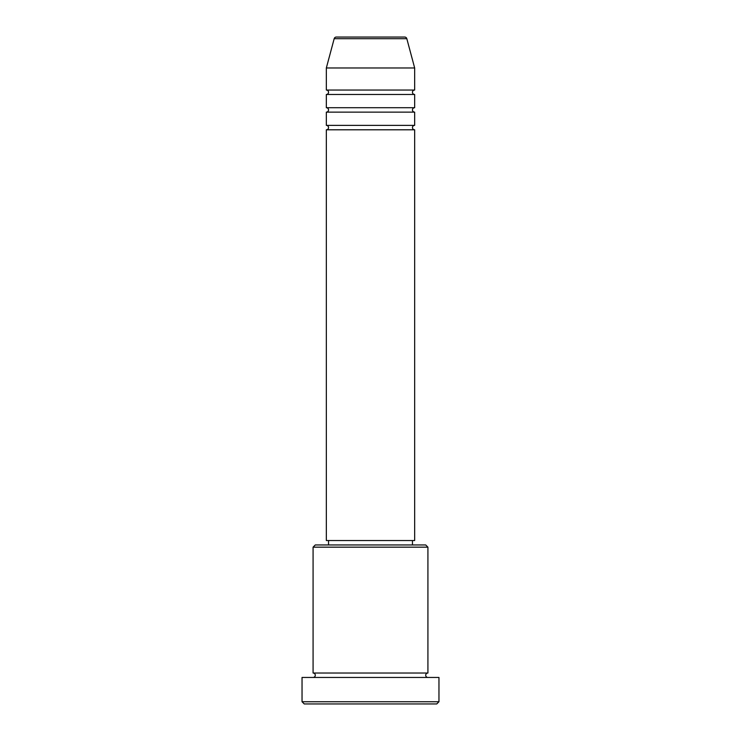 <?xml version="1.0" encoding="UTF-8"?>
<svg xmlns="http://www.w3.org/2000/svg" width="741" height="741" viewBox="0 0 741 741"><rect width="100%" height="100%" fill="white"/><g stroke="black" fill="none" stroke-linecap="round" stroke-linejoin="round"><path stroke-width="0.56" stroke-dasharray="3.71 2.78" d="M326.336 129.795L414.664 129.795M326.336 125.377L414.664 125.377M326.336 112.132L414.664 112.132M326.336 107.714L414.664 107.714M326.336 94.468L414.664 94.468M326.336 90.05L414.664 90.05M313.082 677.45L427.918 677.45L313.082 677.45M313.082 673.032L427.918 673.032M412.459 540.541L328.541 540.541L412.459 540.541M412.459 544.95L328.541 544.95L412.459 544.95M326.336 67.968L414.664 67.968M304.255 703.95L436.745 703.95M302.041 677.45L438.959 677.45M438.959 701.746L302.041 701.746M313.082 547.164L427.918 547.164M425.705 544.95L315.296 544.95M326.336 540.541L414.664 540.541M334.182 38.689L406.818 38.689"/><path stroke-width="1.11" d="M404.688 37.05L336.312 37.05L404.688 37.05A2.204 2.204 0 0 1 406.818 38.689L414.664 67.968L326.336 67.968L326.336 90.05A2.204 2.204 0 0 1 328.541 92.254A2.204 2.204 0 0 1 326.336 94.468L326.336 107.714A2.204 2.204 0 0 1 328.541 109.927A2.204 2.204 0 0 1 326.336 112.132L326.336 125.377A2.204 2.204 0 0 1 328.541 127.591A2.204 2.204 0 0 1 326.336 129.795L326.336 540.541L414.664 540.541L414.664 129.795L326.336 129.795M336.312 37.05A2.204 2.204 0 0 0 334.182 38.689L326.336 67.968M414.664 67.968L414.664 90.05A2.204 2.204 0 0 0 412.459 92.254A2.204 2.204 0 0 0 414.664 94.468L414.664 107.714A2.204 2.204 0 0 0 412.459 109.927A2.204 2.204 0 0 0 414.664 112.132L414.664 125.377A2.204 2.204 0 0 0 412.459 127.591A2.204 2.204 0 0 0 414.664 129.795M313.082 547.164L315.296 544.95L425.705 544.95L427.918 547.164L313.082 547.164L313.082 673.032A2.204 2.204 0 0 1 315.296 675.246A2.204 2.204 0 0 1 313.082 677.45M436.745 703.95L304.255 703.95L302.041 701.746L438.959 701.746L436.745 703.95M427.918 547.164L427.918 673.032A2.204 2.204 0 0 0 425.705 675.246A2.204 2.204 0 0 0 427.918 677.45M414.664 112.132L326.336 112.132M414.664 125.377L326.336 125.377M328.541 540.541L328.541 544.95M412.459 540.541L412.459 544.95M427.918 673.032L313.082 673.032M438.959 701.746L438.959 677.45L302.041 677.45L302.041 701.746M414.664 90.05L326.336 90.05M414.664 94.468L326.336 94.468M414.664 107.714L326.336 107.714M406.818 38.689L334.182 38.689"/></g></svg>
